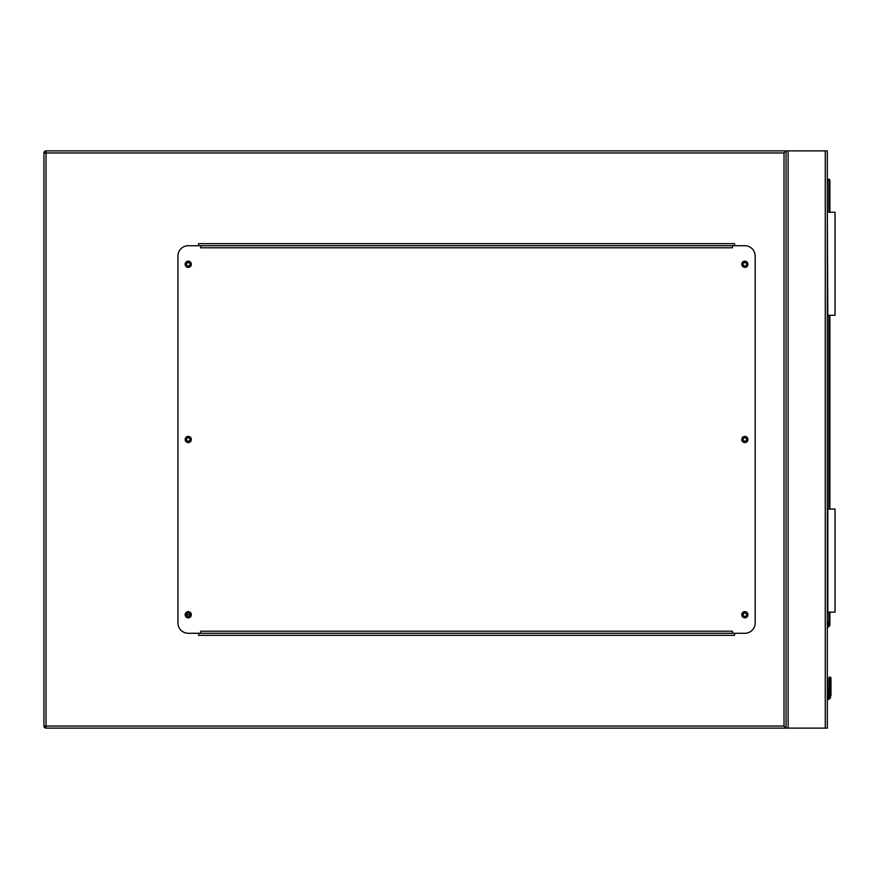 <?xml version="1.0" encoding="UTF-8"?>
<svg xmlns="http://www.w3.org/2000/svg" width="879" height="879" viewBox="0 0 879 879"><rect width="100%" height="100%" fill="white"/><g stroke="black" fill="none" stroke-linecap="round" stroke-linejoin="round"><path stroke-width="1.32" d="M186.557 614.729L189.952 614.729A1.703 1.703 0 0 0 188.26 613.026A1.703 1.703 0 0 0 186.557 614.729A1.703 1.703 0 0 0 188.26 616.432A1.703 1.703 0 0 0 189.952 614.729M784.024 152.957L46.016 152.957L46.016 150.891L827.315 150.891L827.315 728.109L46.016 728.109L46.016 726.043L784.024 726.043L784.024 152.957L786.09 150.891L786.09 728.109L784.024 726.043M746.557 614.729A1.703 1.703 0 0 0 744.865 613.026A1.703 1.703 0 0 0 743.162 614.729A1.703 1.703 0 0 0 744.865 616.432A1.703 1.703 0 0 0 746.557 614.729M746.557 439.5A1.703 1.703 0 0 0 744.865 437.797A1.703 1.703 0 0 0 743.162 439.5A1.703 1.703 0 0 0 744.865 441.203A1.703 1.703 0 0 0 746.557 439.5M746.557 264.271A1.703 1.703 0 0 0 744.865 262.568A1.703 1.703 0 0 0 743.162 264.271A1.703 1.703 0 0 0 744.865 265.974A1.703 1.703 0 0 0 746.557 264.271M189.952 264.271A1.703 1.703 0 0 0 188.26 262.568A1.703 1.703 0 0 0 186.557 264.271A1.703 1.703 0 0 0 188.26 265.974A1.703 1.703 0 0 0 189.952 264.271M189.952 439.5A1.703 1.703 0 0 0 188.26 437.797A1.703 1.703 0 0 0 186.557 439.5A1.703 1.703 0 0 0 188.26 441.203A1.703 1.703 0 0 0 189.952 439.5M46.016 728.109A2.066 2.066 0 0 1 43.95 726.043A2.066 2.066 0 0 0 46.016 728.109L43.95 726.043L43.95 152.957L46.016 150.891A2.066 2.066 0 0 0 43.95 152.957A2.066 2.066 0 0 1 46.016 150.891M786.09 150.891L786.09 728.109M734.547 245.724L734.547 243.659L198.566 243.659L198.566 245.724M198.566 633.276L198.566 635.341L734.547 635.341L734.547 633.276M191.347 614.729A3.087 3.087 0 0 0 188.26 611.63A3.087 3.087 0 0 0 185.161 614.729A3.087 3.087 0 0 0 188.26 617.816A3.087 3.087 0 0 0 191.347 614.729M191.347 439.5A3.087 3.087 0 0 0 188.26 436.413A3.087 3.087 0 0 0 185.161 439.5A3.087 3.087 0 0 0 188.26 442.587A3.087 3.087 0 0 0 191.347 439.5M191.347 264.271A3.087 3.087 0 0 0 188.26 261.184A3.087 3.087 0 0 0 185.161 264.271A3.087 3.087 0 0 0 188.26 267.37A3.087 3.087 0 0 0 191.347 264.271M747.952 264.271A3.087 3.087 0 0 0 744.865 261.184A3.087 3.087 0 0 0 741.766 264.271A3.087 3.087 0 0 0 744.865 267.37A3.087 3.087 0 0 0 747.952 264.271M747.952 439.5A3.087 3.087 0 0 0 744.865 436.413A3.087 3.087 0 0 0 741.766 439.5A3.087 3.087 0 0 0 744.865 442.587A3.087 3.087 0 0 0 747.952 439.5M747.952 614.729A3.087 3.087 0 0 0 744.865 611.63A3.087 3.087 0 0 0 741.766 614.729A3.087 3.087 0 0 0 744.865 617.816A3.087 3.087 0 0 0 747.952 614.729M732.493 245.724L732.493 247.779L200.621 247.779L200.621 245.724L188.26 245.724A10.306 10.306 0 0 0 177.943 256.031L177.943 622.969A10.306 10.306 0 0 0 188.26 633.276L200.621 633.276L200.621 631.221L732.493 631.221L732.493 633.276L744.865 633.276A10.306 10.306 0 0 0 755.171 622.969L755.171 256.031A10.306 10.306 0 0 0 744.865 245.724L200.621 245.724M732.493 633.276L200.621 633.276M827.315 621.684L828.15 621.805L827.315 627.353M830.666 677.357L829.897 677.039L830.974 678.116L829.897 677.039L830.974 678.116L829.897 677.039L828.809 678.116L830.974 678.116L829.897 677.039L828.809 678.116L828.655 696.41A1.956 1.956 0 0 1 827.315 697.541A1.956 1.956 0 0 0 828.655 696.41L828.809 678.116L829.897 677.039L828.809 678.116L828.655 696.41A1.956 1.956 0 0 1 827.315 697.541A1.956 1.956 0 0 0 828.655 696.41L828.809 690.257A1.033 0.725 180 0 1 829.842 689.532L829.952 677.39A1.033 0.725 -0 0 1 830.974 678.116L829.897 677.039L828.809 678.116L829.897 677.039L829.128 677.357M830.974 690.257A1.033 0.725 -0 0 0 829.952 689.532L829.952 677.39L829.71 696.816L829.952 695.509L829.71 696.816L829.952 695.509L830.974 695.641L830.974 678.116M827.315 179.239L828.864 179.239A1.033 1.033 0 0 1 829.897 180.272L829.897 212.224M829.897 315.297L829.897 509.073M829.897 612.147L829.897 625.024A1.033 1.033 0 0 1 829.589 625.749L827.315 628.024M829.952 677.39L829.842 695.509L829.6 696.816L828.655 696.41A1.956 1.956 0 0 1 827.315 697.541A1.956 1.956 0 0 0 828.655 696.41A1.956 1.956 0 0 1 827.315 697.541A1.956 1.956 0 0 0 828.655 696.41A1.956 1.956 0 0 1 827.315 697.541A1.956 1.956 0 0 0 828.655 696.41A1.956 1.956 0 0 1 827.315 697.541A1.956 1.956 0 0 0 828.655 696.41M830.666 697.212A4.12 4.12 0 0 1 827.315 699.739A4.12 4.12 0 0 0 830.666 697.212L829.71 696.816A3.087 3.087 0 0 1 827.315 698.695M829.842 677.39A1.033 0.725 180 0 0 828.809 678.116M829.842 695.509L828.809 695.641M829.589 625.749L828.864 625.024L828.864 612.147M827.831 612.147L827.831 509.073L835.05 509.073L835.05 612.147L827.315 612.147M827.831 212.224L835.05 212.224L835.05 315.297L827.831 315.297L827.315 212.224M825.26 150.891L825.26 728.109M788.155 150.891L788.155 728.109M43.95 152.957L46.016 152.957L46.016 726.043L43.95 726.043M827.315 698.596A2.989 2.989 0 0 0 829.6 696.816L829.71 696.816M827.458 626.43L829.897 625.024M828.864 509.073L828.864 315.297M828.864 212.224L828.864 180.272L827.315 180.272M828.864 179.239L828.864 180.272L829.897 180.272"/></g></svg>
